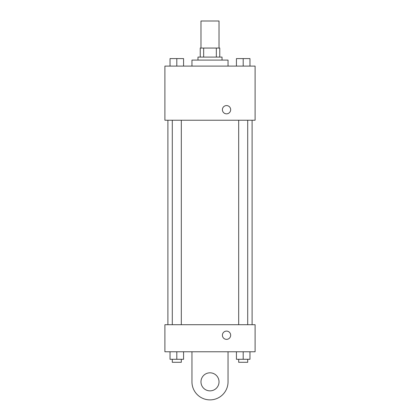 <?xml version="1.0" encoding="UTF-8"?>
<svg xmlns="http://www.w3.org/2000/svg" width="420" height="420" viewBox="0 0 420 420"><rect width="100%" height="100%" fill="white"/><g stroke="black" fill="none" stroke-linecap="round" stroke-linejoin="round"><path stroke-width="0.63" d="M219.02 48.064L219.02 21L200.981 21L200.981 48.064M203.668 57.083L203.668 48.064L200.23 48.064L200.23 57.083L200.23 48.064M203.668 48.064L219.77 48.064L219.77 57.083M216.332 57.083L216.332 48.064M197.972 60.091L197.972 57.083L222.028 57.083L222.028 60.091M228.044 66.103L228.044 60.091L191.956 60.091L191.956 66.103M164.897 66.103L255.103 66.103L255.103 120.23L164.897 120.23L164.897 66.103M226.538 113.841A4.137 4.137 0 0 1 222.957 107.641A4.137 4.137 0 0 1 230.118 107.641A4.137 4.137 0 0 1 226.538 113.841M164.897 324.707L255.103 324.707L255.103 351.771L164.897 351.771L164.897 324.707L255.103 324.707M236.434 66.103L236.434 58.59L249.963 58.59L249.963 66.103L249.963 58.59M243.196 66.103L243.196 58.59M247.706 58.59L238.686 58.59M170.037 66.103L170.037 58.59L183.566 58.59L183.566 66.103L183.566 58.59M176.804 66.103L176.804 58.59M181.314 58.59L172.294 58.59M236.434 351.771L236.434 359.289L249.963 359.289L249.963 351.771L249.963 359.289M243.196 359.289L243.196 351.771M247.706 359.289L247.706 362.297L238.686 362.297L238.686 359.289M170.037 351.771L170.037 359.289L183.566 359.289L183.566 351.771L183.566 359.289M176.804 359.289L176.804 351.771M181.314 359.289L181.314 362.297L172.294 362.297L172.294 359.289M222.406 335.233A4.137 4.137 0 0 1 228.606 331.653A4.137 4.137 0 0 1 228.606 338.814A4.137 4.137 0 0 1 222.406 335.233M228.044 351.771L228.044 381.843A18.044 18.044 0 0 1 210 399.882A18.044 18.044 0 0 1 191.956 381.843L191.956 351.771M210 390.863A9.02 9.02 0 0 1 202.188 377.328A9.02 9.02 0 0 1 217.812 377.328A9.02 9.02 0 0 1 210 390.863M252.1 324.707L252.1 120.23M167.9 324.707L167.9 120.23M238.686 120.23L238.686 324.707M247.706 120.23L247.706 324.707M181.314 324.707L181.314 120.23M172.294 324.707L172.294 120.23"/></g></svg>
